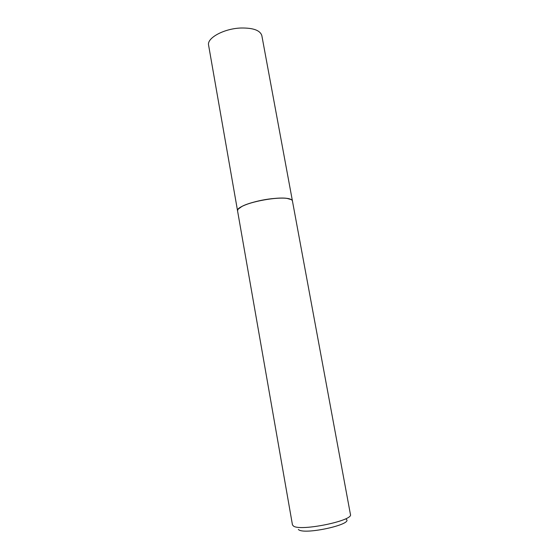 <?xml version="1.0" encoding="UTF-8"?>
<svg xmlns="http://www.w3.org/2000/svg" width="559" height="559" viewBox="0 0 559 559"><rect width="100%" height="100%" fill="white"/><g stroke="black" fill="none" stroke-linecap="round" stroke-linejoin="round"><path stroke-width="0.84" d="M237.533 210.687C236.191 207.116 254.422 200.569 271.688 198.704C284.321 197.453 291.225 198.152 292.406 200.814L261.843 35.629C260.194 30.312 253.157 27.775 240.726 28.02C223.789 28.649 206.669 38.103 208.598 45.209L237.54 210.722M346.356 519.36C353.043 524.286 305.752 534.837 298.841 529.855L298.338 529.499M293.531 526.11L292.462 524.887L237.54 210.757L238.078 209.213L241.733 206.571C250.928 201.443 276.621 196.817 287.033 198.417C290.373 198.864 292.168 199.689 292.42 200.884L350.437 514.455C353.679 520.611 300.756 531.532 293.531 526.11M291.456 199.675L286.963 198.368C276.579 196.768 250.956 201.38 241.781 206.502L238.141 209.136"/></g></svg>
